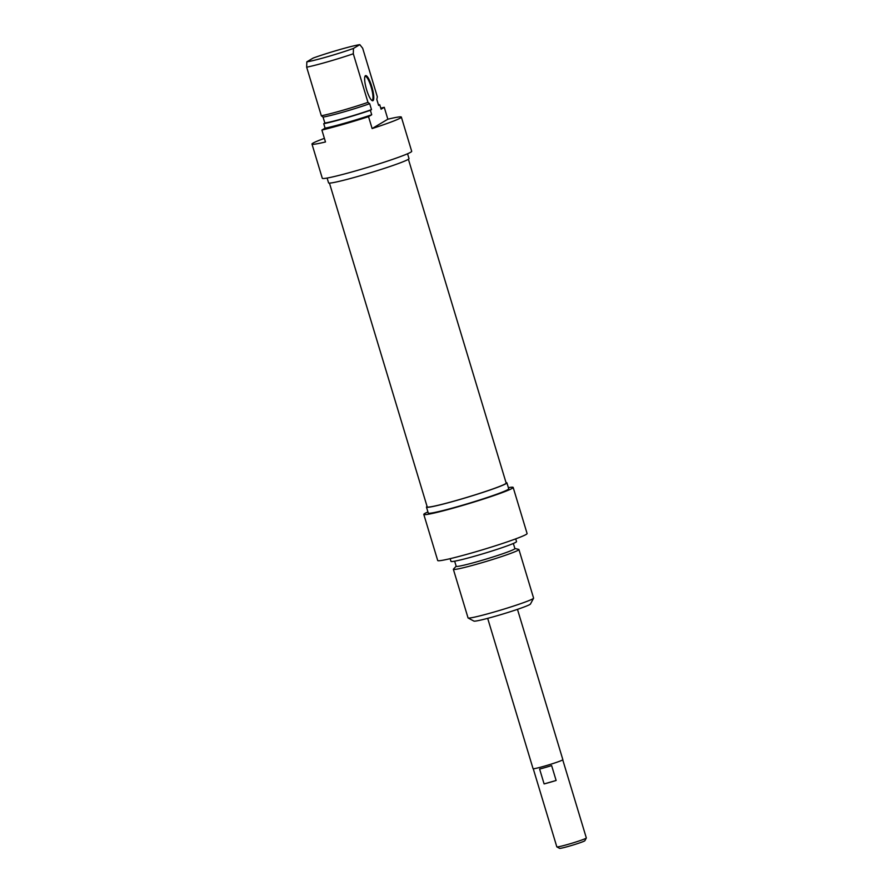 <?xml version="1.0" encoding="UTF-8"?>
<svg xmlns="http://www.w3.org/2000/svg" width="893" height="893" viewBox="0 0 893 893"><rect width="100%" height="100%" fill="white"/><g stroke="black" fill="none" stroke-linecap="round" stroke-linejoin="round"><path stroke-width="1.34" d="M329.45 183.098L427.211 506.889A41.234 2.355 -16.8 0 0 467.374 497.234A41.234 2.355 -16.8 0 0 506.164 483.057L408.402 159.267M487.678 618.347L533.065 768.672A15.561 0.893 -16.8 0 0 546.538 765.535A15.561 0.893 -16.8 0 0 562.534 759.988A15.561 0.893 -16.8 0 0 562.858 759.675L517.471 609.35M556.875 846.899L559.587 848.35A13.228 0.759 -16.8 0 0 571.353 845.537A13.228 0.759 -16.8 0 0 584.602 840.927A13.228 0.759 -16.8 0 0 584.87 840.715L586.321 838.014A15.404 0.882 163.2 0 1 586.009 838.259A15.404 0.882 163.2 0 1 570.594 843.628A15.404 0.882 163.2 0 1 556.875 846.899A15.404 0.882 163.2 0 1 556.83 846.865L533.255 768.75M562.746 759.843L586.333 837.958A15.404 0.882 163.2 0 1 586.321 838.014M539.606 769.052A15.404 0.882 -16.8 0 0 551.628 765.591L556.127 780.471A15.404 0.882 163.2 0 1 544.105 783.92L539.606 769.052M556.127 780.471L544.105 783.92M468.122 618.001L473.926 621.093A29.569 1.697 -16.8 0 0 502.647 614.094A29.569 1.697 -16.8 0 0 530.453 604.036L533.567 598.243A34.235 1.965 163.2 0 1 501.375 609.886A34.235 1.965 163.2 0 1 468.122 618.001A34.235 1.965 163.2 0 1 468.044 617.9L453.365 569.31A34.235 1.965 -16.8 0 0 486.707 561.295A34.235 1.965 -16.8 0 0 518.922 549.519A34.235 1.965 -16.8 0 0 518.699 549.385L514.87 548.492M518.922 549.519L533.59 598.109A34.235 1.965 163.2 0 1 533.567 598.243M456.178 566.218L453.477 569.075A34.235 1.965 -16.8 0 0 453.365 569.31M427.077 506.454A42.016 2.4 -16.8 0 0 426.463 507.124A42.016 2.4 -16.8 0 0 467.385 497.278A42.016 2.4 -16.8 0 0 506.911 482.834A42.016 2.4 -16.8 0 0 506.03 482.611M506.911 482.834L508.709 488.784A42.016 2.4 163.2 0 1 469.182 503.228A42.016 2.4 163.2 0 1 428.26 513.062L426.463 507.124M508.374 487.667A46.682 2.668 163.2 0 1 513.174 487.433A46.682 2.668 163.2 0 1 469.26 503.485A46.682 2.668 163.2 0 1 423.795 514.413A46.682 2.668 163.2 0 1 427.926 511.957M454.649 561.184L456.2 566.307A30.652 1.753 -16.8 0 0 486.049 559.118A30.652 1.753 -16.8 0 0 514.893 548.581L513.352 543.469M450.15 558.661L450.976 561.384A34.235 1.965 -16.8 0 0 484.319 553.37A34.235 1.965 -16.8 0 0 516.522 541.593L515.707 538.87M423.795 514.413L437.715 560.525A46.682 2.668 -16.8 0 0 483.18 549.586A46.682 2.668 -16.8 0 0 527.093 533.534L513.174 487.433M364.869 76.586A12.446 2.791 -106 0 1 365.192 76.385A12.446 2.791 -106 0 1 371.209 87.224A12.446 2.791 -106 0 1 372.225 100.25A12.446 2.791 -106 0 1 372.068 100.317A12.446 2.791 -106 0 1 371.7 100.317M359.812 44.65L362.67 48.222L377.337 96.812L376.813 99.447L378.61 105.396L379.726 104.738L381.077 109.203L384.258 107.305L387.852 119.204L372.124 128.559L368.53 116.659L371.711 114.762L370.372 110.297L371.488 109.638L369.691 103.688L367.972 102.371L353.304 53.781L353.461 48.423L359.812 44.65A29.569 1.697 163.2 0 0 313.175 58.056L306.824 61.84L306.667 67.198L321.335 115.789L323.054 117.095L324.851 123.044L323.735 123.714L325.074 128.168L321.893 130.065L325.487 141.965A46.682 2.668 163.2 0 1 311.981 144.074A46.682 2.668 163.2 0 1 324.393 138.359M372.984 100.675A13.071 2.936 74 0 0 371.477 85.561A13.071 2.936 74 0 0 365.047 76.151A13.071 2.936 74 0 0 366.387 88.999A13.071 2.936 74 0 0 372.08 100.596A13.071 2.936 74 0 0 372.984 100.675M387.852 119.204A46.682 2.668 163.2 0 1 401.359 117.095A46.682 2.668 163.2 0 1 372.124 128.559M378.487 104.994A34.235 1.965 163.2 0 1 379.726 104.738M311.981 144.074L322.306 178.287A46.682 2.668 -16.8 0 0 367.771 167.348A46.682 2.668 -16.8 0 0 411.695 151.297L401.359 117.095M380.764 108.165A46.682 2.668 163.2 0 1 384.258 107.305M368.53 116.659A46.682 2.668 163.2 0 1 321.893 130.065M353.461 48.423A29.569 1.697 163.2 0 1 306.824 61.84M306.667 67.198A34.235 1.965 -16.8 0 0 353.304 53.781M367.972 102.371A34.235 1.965 163.2 0 1 321.335 115.789M407.554 153.763L409.016 158.597A42.016 2.4 163.2 0 1 369.49 173.041A42.016 2.4 163.2 0 1 328.568 182.886L327.117 178.053M369.691 103.688A30.652 1.753 163.2 0 1 323.054 117.095M371.488 109.638A30.652 1.753 163.2 0 1 324.851 123.044M370.372 110.297A34.235 1.965 163.2 0 1 323.735 123.714M371.711 114.762A34.235 1.965 163.2 0 1 325.074 128.168"/></g></svg>
